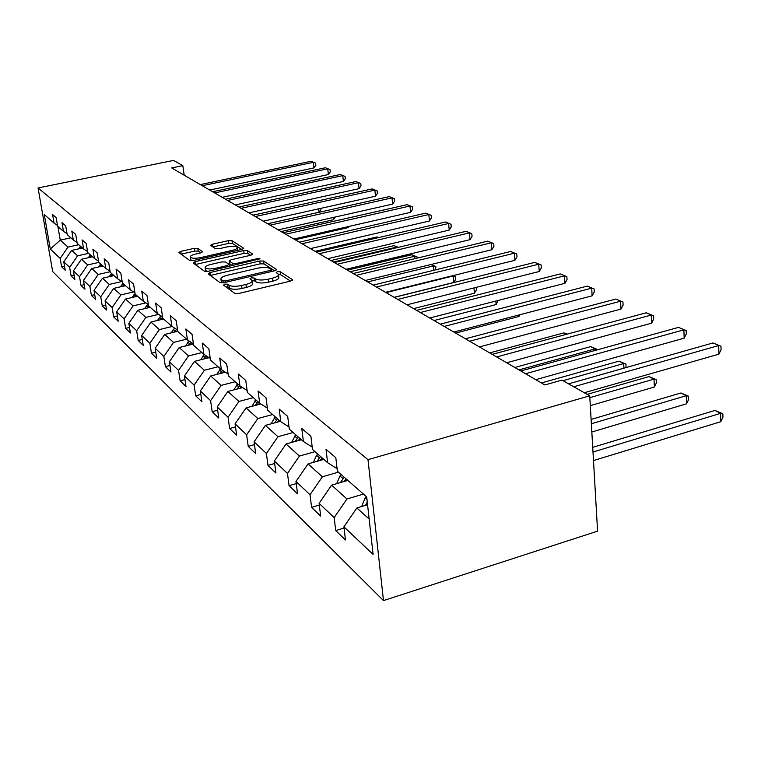 <?xml version="1.0" encoding="UTF-8"?>
<svg xmlns="http://www.w3.org/2000/svg" width="761" height="761" viewBox="0 0 761 761"><rect width="100%" height="100%" fill="white"/><g stroke="black" fill="none" stroke-linecap="round" stroke-linejoin="round"><path stroke-width="1.14" d="M224.799 284.119L223.525 285.128L234.816 293.365L238.821 293.461L290.769 281.056L292.443 279.62L280.238 271.753L277.489 271.706L276.186 272.543L278.469 274.302C278.83 275.748 276.823 277.033 272.438 278.184L268.186 279.192C262.45 280.352 258.236 280.267 255.553 278.954L254.06 277.927L251.311 277.879L249.969 278.735L252.129 280.486C252.49 281.96 250.417 283.292 245.917 284.471L241.608 285.489C235.805 286.659 231.601 286.574 228.985 285.223L227.539 284.176L224.799 284.119M197.812 248.381L194.236 248.343L180.747 251.377L178.835 252.49L189.679 260.452L193.342 260.5L241.96 249.408L243.777 248.314L232 240.666L228.424 240.638L212.386 244.243L210.54 245.327L215.449 248.695L219.073 248.742L227.111 246.916C232.438 245.936 235.815 246.117 237.251 247.449C237.489 248.514 235.853 249.494 232.343 250.369L200.409 257.646C195.054 258.645 191.686 258.464 190.298 257.123C190.098 256.01 191.801 255.002 195.415 254.107L200.733 252.899L202.626 251.786L197.812 248.381L198.202 251.12L194.626 251.082L181.042 254.155M367.991 459.663L589.727 395.825L561.97 380.12L544.819 384.952L171.691 167.934L182.821 165.651L173.556 160.409L38.05 187.957L367.991 459.663L383.487 600.591L52.69 271.61L38.05 187.957M209.979 272.552L208.162 273.922L220.072 282.616L223.972 282.692L274.835 270.726L276.69 269.546L263.62 261.042L259.815 260.985L209.979 272.552L210.264 275.463M204.471 271.239L193.18 263.002L194.987 261.689L243.72 250.55L247.401 250.588L252.747 254.098L250.911 255.211L231.087 259.777L229.204 260.928L232.742 263.392L236.509 263.449L257.304 258.645L260.072 258.797L208.248 271.306L204.471 271.239M64.495 266.122L61.603 266.759L65.208 270.222L63.753 261.774L69.632 267.339L71.096 275.891L74.854 279.515L73.389 270.887L79.534 276.7L81.008 285.432L84.947 289.218L83.463 280.419L89.893 286.507L91.387 295.42L95.506 299.387L94.012 290.398L100.747 296.78L102.259 305.884L106.578 310.041L105.066 300.861L112.133 307.549L113.655 316.852L118.183 321.218L116.661 311.829L124.091 318.859L125.622 328.372L130.388 332.957L128.847 323.358L136.657 330.75L138.198 340.481L143.211 345.304L141.67 335.487L149.888 343.268L151.439 353.218L156.718 358.307L155.168 348.253L163.834 356.452L165.394 366.65L170.968 372.015L169.399 361.722L178.55 370.379L180.129 380.823L186.007 386.493L184.438 375.944L194.112 385.104L195.691 395.806L201.922 401.798L200.343 390.992L210.588 400.686L212.176 411.672L218.778 418.027L217.189 406.935L228.062 417.218L229.651 428.491L236.661 435.235L235.073 423.848L246.631 434.788L248.219 446.365L255.677 453.537L254.088 441.837L266.398 453.48L267.977 465.38L275.929 473.028L274.34 461.004L287.477 473.428L289.056 485.67L297.541 493.832L295.972 481.456L310.012 494.745L311.582 507.349L320.666 516.082L319.106 503.344L334.165 517.594L335.715 530.569L345.456 539.949L343.915 526.821L373.09 554.417L366.697 496.923L337.399 471.268L335.81 457.713L326.012 449.304L327.611 462.698L337.104 468.719M61.603 266.759L60.157 258.379L50.293 249.047L44.271 214.535L54.06 223.116L52.585 214.573L56.152 217.627L57.636 226.245L63.477 231.363L61.983 222.64L65.712 225.836L67.206 234.626L73.313 239.981L71.81 231.068L75.71 234.417L77.222 243.396L83.615 248.999L82.093 239.905L86.183 243.415L87.715 252.585L94.412 258.464L92.88 249.161L97.17 252.842L98.711 262.222L105.741 268.386L104.19 258.873L108.699 262.735L110.25 272.333L117.641 278.802L116.081 269.08L120.818 273.142L122.388 282.959L130.16 289.77L128.58 279.81L133.565 284.091L135.154 294.136L143.344 301.308L141.755 291.121L147.006 295.629L148.604 305.912L157.242 313.484L155.644 303.04L161.189 307.805L162.797 318.345L171.929 326.345L170.312 315.644L176.181 320.676L177.798 331.482L187.453 339.948L185.836 328.961L192.048 334.298L193.665 345.389L203.91 354.35L202.283 343.078L208.866 348.738L210.502 360.124L221.365 369.646L219.739 358.07L226.74 364.081L228.367 375.782L239.934 385.903L238.298 374.003L245.755 380.405L247.382 392.429L259.701 403.225L258.074 390.983L266.027 397.813L267.653 410.189L280.809 421.708L279.192 409.104L287.696 416.41L289.313 429.156L303.392 441.485L301.784 428.5L310.897 436.329L312.505 449.466L327.611 462.698M88.609 253.375L77.622 255.801L71.639 250.398L82.492 248.019M71.639 250.398L63.753 261.774M77.622 255.801L69.632 267.339M63.477 231.363L67.054 233.713M98.911 262.402L87.705 264.904L81.446 259.254L92.519 256.799M81.446 259.254L73.389 270.887M87.705 264.904L79.534 276.7M73.313 239.981L77.061 242.445M110.155 271.734L98.255 274.436L91.71 268.519L103.001 265.979M91.71 268.519L83.463 280.419M98.255 274.436L89.893 286.507M83.615 248.999L87.544 251.577M121.827 281.541L109.308 284.414L102.45 278.212L113.979 275.596M102.45 278.212L94.012 290.398M109.308 284.414L100.747 296.78M94.412 258.464L98.53 261.166M133.508 291.948L120.904 294.878L113.703 288.381L125.479 285.67M113.703 288.381L105.066 300.861M120.904 294.878L112.133 307.549M105.741 268.386L110.069 271.22M145.76 302.888L133.08 305.874L125.517 299.044L137.541 296.229M125.517 299.044L116.661 311.829M133.08 305.874L124.091 318.859M117.641 278.802L122.198 281.779M158.621 314.379L145.874 317.423L137.922 310.25L150.221 307.33M137.922 310.25L128.847 323.358M145.874 317.423L136.657 330.75M130.16 289.77L134.954 292.899M172.138 326.479L159.344 329.589L150.973 322.027L163.548 319.002M150.973 322.027L141.67 335.487M159.344 329.589L149.888 343.268M143.344 301.308L148.395 304.609M186.597 339.187L173.537 342.412L164.718 334.44L177.76 331.254M164.718 334.44L155.168 348.253M173.537 342.412L163.834 356.452M157.242 313.484L162.588 316.957M201.893 352.59L188.528 355.939L179.206 347.53L193.465 343.991M179.206 347.53L169.399 361.722M188.528 355.939L178.55 370.379M171.929 326.345L177.57 330.008M218.065 366.754L204.367 370.246L194.512 361.351L209.047 357.68M194.512 361.351L184.438 375.944M204.367 370.246L194.112 385.104M187.453 339.948L193.437 343.82M235.187 381.746L221.147 385.389L210.702 375.972L225.342 372.205M210.702 375.972L200.343 390.992M221.147 385.389L210.588 400.686M203.91 354.35L210.255 358.46M253.337 397.642L238.935 401.456L227.862 391.458L242.578 387.606M227.862 391.458L217.189 406.935M238.935 401.456L228.062 417.218M221.365 369.646L228.119 374.003M272.619 414.536L257.836 418.531L246.069 407.896L260.842 403.958M246.069 407.896L235.073 423.848M257.836 418.531L246.631 434.788M239.934 385.903L247.125 390.536M293.137 432.505L277.955 436.7L265.427 425.38L280.362 421.309M265.427 425.38L254.088 441.837M277.955 436.7L266.398 453.48M259.701 403.225L267.387 408.153M315.025 451.673L299.425 456.077L286.05 443.996L301.385 439.734M286.05 443.996L274.34 461.004M299.425 456.077L287.477 473.428M280.809 421.708L289.037 426.969M338.417 472.153L322.369 476.795L308.062 463.877L323.834 459.387M308.062 463.877L295.972 481.456M322.369 476.795L310.012 494.745M303.392 441.485L312.219 447.107M363.463 494.098L346.949 498.988L331.615 485.147L347.844 480.419M331.615 485.147L319.106 503.344M346.949 498.988L334.165 517.594M369.152 519.04L356.871 507.958L367.563 504.762M356.871 507.958L343.915 526.821M589.727 395.825L597.585 531.14L383.487 600.591M184.191 175.201L182.821 165.651M70.859 237.822L60.262 240.124L67.986 247.097L78.754 244.738M57.912 226.493L60.262 240.124L50.293 249.047M67.986 247.097L60.157 258.379M54.06 223.116L57.484 225.37M344.058 528.039L335.715 530.569M319.316 505.057L311.582 507.349M296.238 483.596L289.056 485.67M274.673 463.497L267.977 465.38M254.469 444.633L248.219 446.365M235.501 426.911L229.651 428.491M217.656 410.217L212.176 411.672M200.847 394.464L195.691 395.806M184.98 379.587L180.129 380.823M169.979 365.499L165.394 366.65M155.767 352.153L151.439 353.218M142.297 339.482L138.198 340.481M129.503 327.439L125.622 328.372M117.337 315.977L113.655 316.852M105.76 305.066L102.259 305.884M94.716 294.65L91.387 295.42M84.186 284.709L81.008 285.432M74.121 275.206L71.096 275.891M225.998 286.935L227.948 287.135L229.394 288.181C232 289.541 236.205 289.637 242.008 288.457L241.608 285.489M252.205 281.066L252.519 283.434C252.871 284.918 250.807 286.26 246.307 287.439L242.008 288.457M278.536 274.911L278.83 277.242C279.201 278.688 277.194 279.991 272.819 281.142L268.566 282.15C262.83 283.311 258.626 283.225 255.943 281.893L254.44 280.866L252.205 280.714M290.521 281.113L280.6 274.683L278.536 274.502M274.597 270.783L263.981 263.896L260.186 263.839L210.378 275.434M222.935 280.847L225.656 280.904L270.212 270.44L271.515 269.613L269.794 268.433C267.13 267.178 263.011 267.111 257.427 268.233L227.216 275.292C222.726 276.452 220.642 277.755 220.956 279.22L222.935 280.847L223.211 282.835M221.28 281.618L221.851 282.702L221.441 279.772M250.683 255.268L247.772 253.384L244.081 253.337L195.273 264.533M229.565 263.601L232.362 265.713M210.312 264.562C206.631 265.494 204.909 266.54 205.137 267.701C206.592 269.128 210.074 269.327 215.572 268.291L227.139 265.618L228.89 264.286L225.522 261.974L221.793 261.917L210.312 264.562M205.489 270.155L207.125 271.496M200.733 252.899L198.202 251.12M190.65 259.549L191.953 260.719M237.67 250.388L237.299 247.839M241.732 249.465L232.371 243.387L228.795 243.358L212.871 246.954M361.656 506.522L365.109 498.036L366.421 496.686M593.485 460.567L720.848 421.68L720.61 413.356L714.95 410.445L592.714 447.335M367.259 502.022L365.442 505.39M592.99 452.024L720.61 413.356L722.855 413.803L722.95 417.123L720.848 421.68M714.95 410.445L722.855 413.803M584.286 392.743L718.926 354.141L718.679 345.551L573.727 386.769M712.943 342.964L720.971 346.226L712.943 342.964L568.562 383.848M720.971 346.226L721.067 349.66L718.926 354.141M336.666 483.673L339.986 475.948L341.261 474.655M591.83 432.001L686.546 403.806L686.26 395.71L680.952 392.98L591.097 419.425M343.649 481.637L346.122 478.907M344.238 477.252L340.348 482.598M591.354 423.744L686.26 395.71L688.543 396.196L688.657 399.43L686.546 403.806M680.952 392.98L688.543 396.196M313.351 462.374L316.547 455.335L317.775 454.089M590.298 405.632L654.355 387.026L654.013 379.14L649.028 376.581L587.15 394.36M320.105 460.453L322.322 458.065M320.552 456.514L316.918 461.356M589.832 397.651L654.013 379.14L656.324 379.663L656.458 382.812L654.355 387.026M649.028 376.581L656.324 379.663M535.754 379.672L684.177 338.169L683.873 329.827L525.547 373.737M678.508 327.392L686.203 330.521L678.508 327.392L520.79 370.978M686.203 330.521L686.327 333.851L684.177 338.169M506.683 362.769L651.587 323.178L651.235 315.064L496.676 356.947M646.194 312.79L653.594 315.796L646.194 312.79L492.224 354.36M653.594 315.796L653.728 319.03L651.587 323.178M291.549 442.464L295.801 434.835M298.084 440.648L300.053 438.564M298.407 437.118L295.011 441.504M562.969 380.681L623.687 363.568L618.988 361.152L541.394 382.954M623.915 368.181L623.687 363.568L626.018 364.119L625.951 367.601M618.988 361.152L626.018 364.119M271.116 423.829L275.197 416.79M277.432 422.108L279.182 420.281M277.632 418.93L274.474 422.916M518.945 369.903L595.102 348.89L590.679 346.616L514.788 367.487M595.197 350.412L595.102 348.89L597.471 349.784M590.679 346.616L597.452 349.461M251.929 406.336L255.829 399.829M258.036 404.709L259.587 403.121M258.131 401.846L255.173 405.47M566.641 334.269L563.949 332.88L489.703 352.895M563.949 332.88L567.154 334.127M479.42 346.911L620.966 309.09L620.567 301.204L469.623 341.213M615.82 299.054L622.945 301.946L615.82 299.054L465.447 338.778M622.945 301.946L623.097 305.094L620.966 309.09M453.813 332.024L592.125 295.829L591.697 288.153L444.205 326.431M587.226 286.126L594.084 288.904L587.226 286.126L440.277 324.148M594.084 288.904L594.255 291.977L592.125 295.829M429.718 318.003L564.928 283.32L564.462 275.834L420.3 312.524M560.239 273.931L566.859 276.614L560.239 273.931L416.6 310.374M566.859 276.614L567.04 279.601L564.928 283.32M233.865 389.889L237.603 383.867M239.782 388.338L241.313 386.797M239.763 385.76L237.013 389.061M406.992 304.79L539.226 271.506L538.731 264.21L397.756 299.415M534.745 262.402L541.128 264.99L534.745 262.402L394.265 297.38M541.128 264.99L541.328 267.901L539.226 271.506M216.837 374.393L220.414 368.809M455.63 333.08L518.992 316.471L518.888 314.997M222.564 372.919L224.086 371.397M222.612 370.445L219.891 373.613M520.029 314.693L518.992 316.471M385.523 292.3L514.912 260.319L514.388 253.204L376.476 287.04M510.612 251.491L516.786 253.993L510.612 251.491L373.166 285.118M516.786 253.993L516.995 256.838L514.912 260.319M200.761 359.772L204.214 354.55M434.055 320.533L496.124 304.552L495.849 301.042M206.307 358.374L207.81 356.88M206.412 355.977L203.71 359.03M498.103 300.462L496.124 304.552M365.223 280.495L491.863 249.722L491.321 242.778L356.338 275.33M487.734 241.151L493.718 243.568L487.734 241.151L353.218 273.513M493.718 243.568L493.937 246.345L491.863 249.722M185.551 345.951L189.004 340.947M413.584 308.624L474.398 293.232L473.96 287.934M190.925 344.619L192.409 343.154M191.087 342.298L188.414 345.247M476.215 287.363L476.424 289.912L474.398 293.232M345.989 269.308L469.994 239.667L469.432 232.876L337.275 264.238M466.027 231.334L471.82 233.675L466.027 231.334L334.307 262.516M471.82 233.675L472.048 236.386L469.994 239.667M171.139 332.871L174.583 328.067M394.131 297.313L453.746 282.464L453.185 275.986L452.643 275.71M176.352 331.596L177.627 330.341M176.552 329.351L173.917 332.196M386.027 292.595L453.185 275.986L455.525 276.652L455.753 279.239L453.746 282.464M453.175 275.577L455.525 276.652M327.744 258.692L449.209 230.107L448.638 223.477L319.182 253.717M445.394 222.012L451.016 224.276L445.394 222.012L316.376 252.081M451.016 224.276L451.244 226.93L449.209 230.107M157.46 320.467L160.885 315.853M162.521 319.249L163.13 318.64M162.626 317.204L160.162 319.82M367.668 281.912L433.504 265.884L430.897 264.533M433.903 270.26L433.504 265.884L435.844 266.559L435.587 269.851M430.983 264.514L435.844 266.559M310.402 248.609L429.432 221.013L428.843 214.526L302.003 243.729M425.76 213.137L431.211 215.334L425.76 213.137L299.33 242.169M431.211 215.334L431.449 217.922L429.432 221.013M144.476 308.69L147.872 304.257M149.365 307.53L149.879 307.035M148.89 306.169L147.092 308.072M350.174 271.744L414.755 256.248L411.834 254.745L347.444 270.155M414.983 258.654L414.755 256.248L417.076 256.933L417.19 258.122M411.834 254.745L417.076 256.933M293.908 239.021L410.598 212.348L409.998 206.003L285.67 234.226M407.059 204.68L412.348 206.811L407.059 204.68L283.121 232.742M412.348 206.811L412.586 209.342L410.598 212.348M132.119 297.503L135.068 293.632M136.324 295.163L134.659 296.904M333.499 262.041L396.861 247.059L394.065 245.622L330.892 260.528M396.919 247.696L396.861 247.059L398.089 247.42M394.065 245.622L398.393 247.344M278.203 229.879L392.628 204.081L392.02 197.879L270.107 225.17M389.213 196.614L394.36 198.688L389.213 196.614L267.682 223.763M394.36 198.688L394.607 201.161L392.628 204.081M120.343 286.849L122.949 283.444M124.366 284.69L122.825 286.279M378.474 237.613L377.095 236.909L315.092 251.339M377.095 236.909L378.75 237.546M263.23 221.175L375.477 196.195L374.85 190.117L255.268 216.543M372.177 188.909L377.18 190.925L372.177 188.909L252.956 215.201M377.18 190.925L377.427 193.351L375.477 196.195M109.118 276.7L111.601 273.513M112.961 274.702L111.534 276.148M248.933 212.861L359.078 188.652L358.45 182.707L241.113 208.314M355.891 181.546L360.762 183.506L355.891 181.546L238.906 207.03M360.762 183.506L361.009 185.884L359.078 188.652M98.407 267.016L100.775 264.029M295.154 239.744L348.405 227.558L348.3 226.588M102.069 265.161L100.756 266.483M349.223 226.378L348.405 227.558M235.273 204.909L343.392 181.441L342.754 175.61L227.587 200.447M340.31 174.507L345.056 176.409L340.31 174.507L225.475 199.211M345.056 176.409L345.304 178.74L343.392 181.441M88.171 257.76L90.426 254.973M281.113 231.572L333.423 219.748L333.166 217.494M91.662 256.048L90.454 257.256M335.287 217.018L333.423 219.748M222.202 197.318L328.372 174.535L327.734 168.818L214.65 192.923M325.385 167.753L330.008 169.617L325.385 167.753L212.633 191.743M330.008 169.617L330.264 171.9L328.372 174.535M78.373 248.923L80.533 246.298M267.653 223.744L319.059 212.262L318.669 208.837M81.712 247.335L80.599 248.428M320.762 208.371L320.904 209.665L319.059 212.262M209.694 190.041L313.97 167.915L313.332 162.312L202.264 185.713M311.078 161.284L315.587 163.101L311.078 161.284L200.333 184.59M315.587 163.101L315.844 165.337L313.97 167.915M229.394 288.181L228.985 285.223M246.307 287.439L245.917 284.471M254.44 280.866L254.06 277.927M255.943 281.893L255.553 278.954M268.566 282.15L268.186 279.192M272.819 281.142L272.438 278.184M280.6 274.683L280.238 271.753M292.519 280.276L292.443 279.62M227.948 287.135L227.539 284.176M260.186 263.839L259.815 260.985M263.981 263.896L263.62 261.042M276.585 269.955L276.509 269.346M225.846 282.255L225.656 280.904M270.383 271.772L270.212 270.44M195.387 264.505L194.987 261.689M244.081 253.337L243.72 250.55M247.772 253.384L247.401 250.588M252.652 254.459L252.576 253.927M229.746 263.924L229.356 261.09M233.037 265.56L232.742 263.392M236.681 264.714L236.509 263.449M257.465 259.901L257.304 258.645M215.753 269.565L215.572 268.291M227.311 266.883L227.139 265.618M200.581 258.854L200.409 257.646M232.505 251.568L232.343 250.369M212.757 246.878L212.386 244.243M228.795 243.358L228.424 240.638M232.371 243.387L232 240.666M243.691 248.666L243.615 248.153M181.156 254.126L180.747 251.377M194.626 251.082L194.236 248.343M365.109 498.036L367.002 499.701M344.847 480.22L345.76 481.019M339.986 475.948L342.954 478.555M321.075 459.321L321.808 459.967M316.547 455.335L319.316 457.77M298.854 439.782L299.415 440.277M294.602 436.043L297.199 438.326M274.036 417.96L276.471 420.101M254.707 400.961L256.999 402.978M236.509 384.961L238.669 386.864M219.349 369.875L221.384 371.672M203.139 355.625L205.061 357.318M187.805 342.136L189.622 343.744M173.27 329.361L175.001 330.883M159.477 317.242L161.123 318.688M146.378 305.722L147.938 307.092M133.917 294.764L135.401 296.067M122.045 284.329L123.463 285.575M110.726 274.369L112.076 275.558M99.919 264.866L101.203 266.008M89.589 255.791L90.825 256.876M79.705 247.097L80.885 248.134M271.753 271.449L271.534 269.736M221.356 282.141L220.956 279.22M229.594 263.753L229.204 260.928M205.546 270.555L205.137 267.701M229.308 266.426L229.061 264.609M190.707 259.91L190.298 257.123"/></g></svg>
